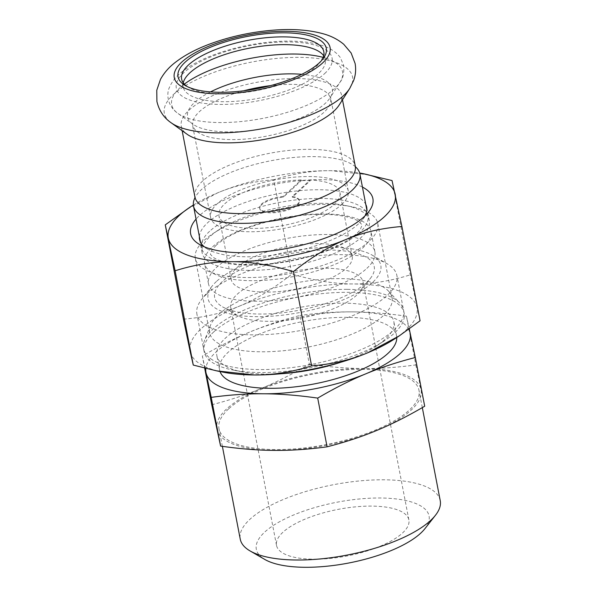 <?xml version="1.0" encoding="UTF-8"?>
<svg xmlns="http://www.w3.org/2000/svg" width="597" height="597" viewBox="0 0 597 597"><rect width="100%" height="100%" fill="white"/><g stroke="black" fill="none" stroke-linecap="round" stroke-linejoin="round"><path stroke-width="0.45" stroke-dasharray="2.98 2.24" d="M283.299 196.42A20.179 7.104 -10.9 0 0 259.62 207.965A20.179 7.104 -10.9 0 0 280.784 211.122A20.179 7.104 -10.9 0 0 299.254 200.331A20.179 7.104 -10.9 0 0 292.254 196.488L310.119 179.995L310.253 180.704L292.388 197.197A20.179 7.104 169.1 0 1 299.388 201.04A20.179 7.104 169.1 0 1 280.918 211.831A20.179 7.104 169.1 0 1 259.755 208.674A20.179 7.104 169.1 0 1 283.441 197.129L301.306 180.637L301.172 179.928L283.299 196.42L283.441 197.129M292.254 196.488L292.388 197.197M310.253 180.704A61.618 21.686 -10.9 0 0 301.306 180.637M301.172 179.928A61.618 21.686 -10.9 0 0 218.927 215.801A61.618 21.686 -10.9 0 0 267.963 227.711A61.618 21.686 -10.9 0 0 334.089 204.525A61.618 21.686 -10.9 0 0 339.947 192.495A61.618 21.686 -10.9 0 0 310.119 179.995M346.357 268.24A61.618 21.686 -10.9 0 0 352.215 256.217A61.618 21.686 -10.9 0 0 287.605 246.576A61.618 21.686 -10.9 0 0 231.203 279.523A61.618 21.686 -10.9 0 0 280.232 291.426A61.618 21.686 -10.9 0 0 346.357 268.24M212.607 246.792A84.729 29.813 169.1 0 1 303.53 214.905A84.729 29.813 169.1 0 1 370.946 231.285A84.729 29.813 169.1 0 1 362.894 247.815A84.729 29.813 169.1 0 1 271.971 279.702A84.729 29.813 169.1 0 1 204.547 263.322A84.729 29.813 169.1 0 1 212.607 246.792M209.622 231.278A84.729 29.813 -10.9 0 0 201.562 247.815A84.729 29.813 -10.9 0 0 268.978 264.187A84.729 29.813 -10.9 0 0 359.901 232.308A84.729 29.813 -10.9 0 0 367.961 215.771A84.729 29.813 -10.9 0 0 300.545 199.398A84.729 29.813 -10.9 0 0 209.622 231.278M366.849 268.381A84.729 29.813 -10.9 0 0 374.909 251.844A84.729 29.813 -10.9 0 0 286.067 238.591A84.729 29.813 -10.9 0 0 208.51 283.888A84.729 29.813 -10.9 0 0 275.926 300.261A84.729 29.813 -10.9 0 0 366.849 268.381M321.47 60.64A72.401 25.477 169.1 0 1 320.41 62.11A72.401 25.477 169.1 0 1 316.932 65.827A72.401 25.477 169.1 0 1 252.882 91.251A72.401 25.477 169.1 0 1 188.645 87.483A72.401 25.477 169.1 0 1 187.115 86.513M183.234 82.804A72.401 25.477 -10.9 0 0 183.122 86.871A72.401 25.477 -10.9 0 0 240.733 100.863A72.401 25.477 -10.9 0 0 318.432 73.618A72.401 25.477 -10.9 0 0 325.313 59.484A72.401 25.477 -10.9 0 0 323.693 55.76M355.506 166.847A84.729 29.813 -10.9 0 0 354.946 166.362A84.729 29.813 -10.9 0 0 271.075 160.712A84.729 29.813 -10.9 0 0 195.301 197.107A84.729 29.813 -10.9 0 0 194.95 197.764M339.23 104.938A81.647 28.731 -10.9 0 0 341.611 95.251A81.647 28.731 -10.9 0 0 256.009 82.476A81.647 28.731 -10.9 0 0 181.272 126.124A81.647 28.731 -10.9 0 0 187.077 134.235M341.603 204.577A70.095 24.664 -10.9 0 0 348.267 190.898A70.095 24.664 -10.9 0 0 274.777 179.928A70.095 24.664 -10.9 0 0 210.614 217.405A70.095 24.664 -10.9 0 0 266.381 230.949A70.095 24.664 -10.9 0 0 341.603 204.577M199.383 236.494A85.11 29.947 169.1 0 1 319.44 189.742A85.11 29.947 169.1 0 1 365.782 204.45M365.073 215.801A85.11 29.947 169.1 0 1 362.692 219.405A85.11 29.947 169.1 0 1 288.784 252.673A85.11 29.947 169.1 0 1 207.801 249.233A85.11 29.947 169.1 0 1 204.256 246.77M362.431 187.07A92.811 32.663 -10.9 0 0 321.365 179.63A92.811 32.663 -10.9 0 0 196.04 219.114M322.052 203.323A85.11 29.947 -10.9 0 0 218.614 229.905A85.11 29.947 -10.9 0 0 202.159 252.934A85.11 29.947 -10.9 0 0 291.396 266.255A85.11 29.947 -10.9 0 0 369.312 220.748A85.11 29.947 -10.9 0 0 345.476 205.48A85.11 29.947 -10.9 0 0 322.052 203.323M193.376 205.04A115.534 40.656 169.1 0 1 217.666 192.824A115.534 40.656 169.1 0 1 331.059 170.682A115.534 40.656 169.1 0 1 359.678 173.011M218.45 314.649A92.878 32.686 169.1 0 1 340.462 278.627A92.878 32.686 169.1 0 1 388.513 291.105A92.878 32.686 169.1 0 1 392.028 297.649A92.878 32.686 169.1 0 1 307.007 347.305A92.878 32.686 169.1 0 1 209.622 332.775A92.878 32.686 169.1 0 1 210.457 325.387A92.878 32.686 169.1 0 1 218.45 314.649M347.021 289.351A101.826 35.835 -10.9 0 0 204.487 340.618A101.826 35.835 -10.9 0 0 310.343 364.648A101.826 35.835 -10.9 0 0 399.706 303.03A101.826 35.835 -10.9 0 0 347.021 289.351M368.901 241.531A92.878 32.686 169.1 0 1 269.225 276.478A92.878 32.686 169.1 0 1 195.323 258.531A92.878 32.686 169.1 0 1 213.286 233.397A92.878 32.686 169.1 0 1 326.163 204.383A92.878 32.686 169.1 0 1 351.723 206.734A92.878 32.686 169.1 0 1 377.729 223.405A92.878 32.686 169.1 0 1 368.901 241.531M392.042 180.57L410.206 274.874L420.064 320.783M368.692 174.787L331.059 170.682C312.768 170.488 293.657 173.518 273.724 179.764L291.881 274.068C314.283 280.605 334.611 283.896 352.872 283.956C371.155 284.15 390.266 281.12 410.206 274.874M183.421 319.164C204.055 317.492 222.741 313.134 239.479 306.104C256.247 299.201 273.71 288.523 291.881 274.068M273.724 179.764C253.091 181.436 234.405 185.794 217.666 192.824L186.107 209.741M222.472 372.035A115.534 40.656 169.1 0 1 190.182 351.603A115.534 40.656 169.1 0 1 239.479 306.104A115.534 40.656 169.1 0 1 352.872 283.956A115.534 40.656 169.1 0 1 416.96 307.313A115.534 40.656 169.1 0 1 394.677 338.88M222.368 281.53A81.259 28.596 -10.9 0 0 222.524 306.821A81.259 28.596 -10.9 0 0 299.843 310.104A81.259 28.596 -10.9 0 0 370.409 278.344A81.259 28.596 -10.9 0 0 324.328 250.061A81.259 28.596 -10.9 0 0 222.368 281.53M237.113 294.358A67.394 23.716 169.1 0 1 309.44 269.001A67.394 23.716 169.1 0 1 363.066 282.023A67.394 23.716 169.1 0 1 359.901 291.717A67.394 23.716 169.1 0 1 301.373 318.059A67.394 23.716 169.1 0 1 237.248 315.335A67.394 23.716 169.1 0 1 230.711 307.515A67.394 23.716 169.1 0 1 237.113 294.358M282.926 532.24A67.394 23.716 -10.9 0 0 276.515 545.389A67.394 23.716 -10.9 0 0 347.178 555.934A67.394 23.716 -10.9 0 0 408.878 519.905A67.394 23.716 -10.9 0 0 355.252 506.875A67.394 23.716 -10.9 0 0 282.926 532.24M216.42 281.493A87.968 30.954 -10.9 0 0 212.196 286.015A87.968 30.954 -10.9 0 0 300.291 312.425A87.968 30.954 -10.9 0 0 372.274 255.188A87.968 30.954 -10.9 0 0 294.231 250.606A87.968 30.954 -10.9 0 0 216.42 281.493M211.726 404.773C229.703 400.177 246.225 394.736 261.292 388.438C276.374 382.199 292.388 374.11 309.336 364.177L299.955 315.47C281.985 320.059 265.456 325.499 250.389 331.798C235.308 338.044 219.293 346.126 202.346 356.058L205.04 368.245M204.674 368.155L202.346 356.058M309.336 364.177C328.902 366.983 346.902 368.424 363.349 368.506C379.796 368.647 397.289 367.446 415.825 364.909L406.445 316.194C386.886 313.395 368.879 311.955 352.439 311.865C335.984 311.731 318.492 312.925 299.955 315.47M409.273 328.969L406.445 316.194M415.825 364.909L424.698 406.229M408.788 329.32A103.982 36.589 -10.9 0 0 352.439 311.865A103.982 36.589 -10.9 0 0 250.389 331.798A103.982 36.589 -10.9 0 0 205.816 368.439M216.92 429.392A103.982 36.589 -10.9 0 0 274.605 450.414A103.982 36.589 -10.9 0 0 376.655 430.482A103.982 36.589 -10.9 0 0 421.027 389.528A103.982 36.589 -10.9 0 0 363.349 368.506A103.982 36.589 -10.9 0 0 261.292 388.438A103.982 36.589 -10.9 0 0 216.92 429.392M424.937 528.658A87.968 30.954 -10.9 0 0 375.058 498.04A87.968 30.954 -10.9 0 0 264.68 532.114A87.968 30.954 -10.9 0 0 264.859 559.486M440.235 500.644A101.826 35.835 -10.9 0 0 359.207 480.966A101.826 35.835 -10.9 0 0 249.934 519.286A101.826 35.835 -10.9 0 0 240.248 539.158M228.666 408.841A101.826 35.835 -10.9 0 0 218.98 428.713A101.826 35.835 -10.9 0 0 325.753 444.646A101.826 35.835 -10.9 0 0 418.967 390.207A101.826 35.835 -10.9 0 0 337.939 370.528A101.826 35.835 -10.9 0 0 228.666 408.841M396.759 337.514A90.117 31.716 -10.9 0 0 396.557 335.783A90.117 31.716 -10.9 0 0 324.85 318.365A90.117 31.716 -10.9 0 0 228.144 352.275A90.117 31.716 -10.9 0 0 219.577 369.864A90.117 31.716 -10.9 0 0 220.039 371.55M340.902 362.207A90.117 31.716 -10.9 0 0 376.408 346.006A90.117 31.716 -10.9 0 0 393.833 321.626A90.117 31.716 -10.9 0 0 322.126 304.209A90.117 31.716 -10.9 0 0 225.42 338.118A90.117 31.716 -10.9 0 0 216.853 355.708A90.117 31.716 -10.9 0 0 242.083 371.871A90.117 31.716 -10.9 0 0 281.068 373.729M213.83 331.835A101.826 35.835 -10.9 0 0 204.152 351.708A101.826 35.835 -10.9 0 0 232.666 369.976A101.826 35.835 -10.9 0 0 384.446 340.745A101.826 35.835 -10.9 0 0 404.139 313.194A101.826 35.835 -10.9 0 0 323.111 293.515A101.826 35.835 -10.9 0 0 213.83 331.835M206.577 294.149A101.826 35.835 -10.9 0 0 201.682 299.388A101.826 35.835 -10.9 0 0 196.898 314.022A101.826 35.835 -10.9 0 0 303.664 329.954A101.826 35.835 -10.9 0 0 396.878 275.515A101.826 35.835 -10.9 0 0 386.998 263.695A101.826 35.835 -10.9 0 0 296.657 258.404A101.826 35.835 -10.9 0 0 206.577 294.149M194.906 196.935A81.647 28.731 169.1 0 1 202.667 181.003A81.647 28.731 169.1 0 1 290.284 150.28A81.647 28.731 169.1 0 1 355.245 166.056M243.777 90.781A70.095 24.664 -10.9 0 0 192.861 125.228A70.095 24.664 -10.9 0 0 248.636 138.78A70.095 24.664 -10.9 0 0 323.85 112.4A70.095 24.664 -10.9 0 0 330.514 98.721A70.095 24.664 -10.9 0 0 270.448 85.647M210.495 91.901A73.692 25.932 -10.9 0 0 192.809 124.131A73.692 25.932 -10.9 0 0 257.762 129.579A73.692 25.932 -10.9 0 0 325.298 103.326A73.692 25.932 -10.9 0 0 330.156 97.684A73.692 25.932 -10.9 0 0 301.761 74.326M349.775 88.371A95.856 33.73 -10.9 0 0 252.061 61.998A95.856 33.73 -10.9 0 0 171.138 122.773M324.581 73.655A79.334 27.917 -10.9 0 0 248.352 45.879A79.334 27.917 -10.9 0 0 189.719 99.998A79.334 27.917 -10.9 0 0 324.581 73.655M184.324 84.147A87.005 30.619 -10.9 0 0 177.884 113.393A87.005 30.619 -10.9 0 0 254.568 119.818A87.005 30.619 -10.9 0 0 334.29 88.826A87.005 30.619 -10.9 0 0 340.029 82.17A87.005 30.619 -10.9 0 0 323.186 57.409M259.62 207.965L259.755 208.674M299.254 200.331L299.388 201.04M352.215 256.217L339.947 192.495M231.203 279.523L218.927 215.801M216.174 245.255C211.763 249.979 209.898 252.837 210.584 253.837C209.883 253.8 210.853 255.001 213.495 257.449C217.315 260.277 224.427 262.411 234.83 263.852C251.382 265.747 270.389 264.62 291.858 260.479C312.5 256.24 329.783 250.3 343.7 242.643C352.454 237.576 358.043 233.076 360.461 229.144C362.692 222.875 363.148 226.524 358.998 221.636C355.14 218.793 347.984 216.659 337.506 215.226C320.925 213.353 301.91 214.495 280.456 218.659C250.344 225.226 228.92 234.091 216.174 245.255M374.909 251.844L370.946 231.285M208.51 283.888L204.547 263.322M320.41 62.11L322.746 59.14M188.645 87.483L185.376 85.587M325.313 59.484L323.813 51.7M183.122 86.871L181.622 79.08M354.946 166.362L355.596 166.988M195.301 197.107L194.928 197.928M342.491 99.818L341.611 95.251M182.145 130.691L181.272 126.124M348.267 190.898L330.537 96.975L330.156 97.684L340.029 82.17C342.909 78.946 344.148 73.416 343.745 65.595L340.335 57.566C336.23 52.14 330.469 48.23 323.044 45.842C309.768 41.477 293.067 40.126 272.956 41.797C254.3 43.402 236.293 47.148 218.942 53.014C202.428 58.655 189.465 65.469 180.055 73.446C175.331 77.453 171.876 81.938 169.69 86.893C166.085 93.483 167.242 105.96 177.884 113.393L192.809 124.131L192.189 123.616L210.614 217.405M367.961 215.771L366.856 210.04M201.562 247.815L200.458 242.083M362.692 219.405L368.528 211.98M207.801 249.233L199.622 244.509M369.312 220.748L366.692 207.174M202.159 252.934L199.54 239.36M210.457 325.387L204.487 340.618M388.513 291.105L399.706 303.03M218.614 229.905L213.286 233.397M345.476 205.48L351.723 206.734M195.323 258.531L209.622 332.775M377.729 223.405L392.028 297.649M359.901 291.717L370.409 278.344M237.248 315.335L222.524 306.821M408.878 519.905L363.066 282.023M276.515 545.389L230.711 307.515M422.318 407.609L418.967 390.207M222.375 446.34L218.98 428.713M396.557 335.783L393.833 321.626M219.577 369.864L216.853 355.708M376.408 346.006L384.446 340.745M242.083 371.871L232.666 369.976M404.139 313.194L396.878 275.515M204.152 351.708L196.898 314.022M212.196 286.015L201.682 299.388M372.274 255.188L386.998 263.695"/><path stroke-width="0.9" d="M319.119 63.013A75.483 26.559 -10.9 0 0 322.746 59.14A75.483 26.559 -10.9 0 0 247.151 36.477A75.483 26.559 -10.9 0 0 185.376 85.587A75.483 26.559 -10.9 0 0 252.344 89.52A75.483 26.559 -10.9 0 0 319.119 63.013M187.115 86.513A72.401 25.477 169.1 0 1 181.622 79.08A72.401 25.477 169.1 0 1 247.897 40.372A72.401 25.477 169.1 0 1 323.813 51.7A72.401 25.477 169.1 0 1 321.47 60.64M323.693 55.76A72.401 25.477 -10.9 0 0 249.397 48.156A72.401 25.477 -10.9 0 0 183.234 82.804M194.95 197.764A84.729 29.813 -10.9 0 0 193.518 206.01A84.729 29.813 -10.9 0 0 260.934 222.39A84.729 29.813 -10.9 0 0 351.857 190.503A84.729 29.813 -10.9 0 0 359.909 173.973A84.729 29.813 -10.9 0 0 355.506 166.847M171.138 122.773L187.077 134.235A81.647 28.731 -10.9 0 0 259.038 140.273A81.647 28.731 -10.9 0 0 333.85 111.184A81.647 28.731 -10.9 0 0 339.23 104.938L349.775 88.371L353.678 80.431C355.64 75.013 356.118 69.364 355.103 63.476L351.14 53.014L343.753 44.282C337.977 39.506 331.335 36.066 323.82 33.954C308.462 29.619 290.306 28.477 269.344 30.514C247.68 32.656 227.211 37.395 207.943 44.723C194.831 49.745 183.839 55.722 174.951 62.67C168.861 67.357 164.033 72.924 160.466 79.379L156.765 90.281L156.914 101.483C159.078 110.646 163.817 117.743 171.138 122.773A95.856 33.73 -10.9 0 0 255.62 129.855A95.856 33.73 -10.9 0 0 343.454 95.707A95.856 33.73 -10.9 0 0 349.775 88.371M365.782 204.45A85.11 29.947 169.1 0 1 366.692 207.174A85.11 29.947 169.1 0 1 365.073 215.801M204.256 246.77A85.11 29.947 169.1 0 1 199.54 239.36A85.11 29.947 169.1 0 1 199.383 236.494M196.04 219.114A92.811 32.663 -10.9 0 0 199.622 244.509A92.811 32.663 -10.9 0 0 287.933 248.255A92.811 32.663 -10.9 0 0 368.528 211.98A92.811 32.663 -10.9 0 0 362.431 187.07M359.678 173.011A115.534 40.656 169.1 0 1 362.857 173.608A115.534 40.656 169.1 0 1 395.147 194.04A115.534 40.656 169.1 0 1 345.842 239.546A115.534 40.656 169.1 0 1 232.457 261.687A115.534 40.656 169.1 0 1 168.369 238.33A115.534 40.656 169.1 0 1 190.644 206.771A115.534 40.656 169.1 0 1 193.376 205.04M190.182 351.603L183.421 319.164L165.265 224.86L175.122 270.769L193.279 365.073L190.182 351.603M175.122 270.769C195.055 264.523 214.166 261.501 232.457 261.687C250.718 261.747 271.045 265.046 293.44 271.583L311.604 365.886C291.664 372.132 272.553 375.155 254.27 374.968L216.636 370.864L193.279 365.073M293.44 271.583C311.612 257.12 329.081 246.442 345.842 239.546C362.58 232.509 381.267 228.158 401.9 226.479L392.042 180.57L362.857 173.608M401.9 226.479L420.064 320.783L399.221 335.902L367.655 352.82A115.534 40.656 169.1 0 1 254.27 374.968A115.534 40.656 169.1 0 1 222.472 372.035L216.636 370.864M190.644 206.771L165.265 224.86M399.221 335.902L394.677 338.88A115.534 40.656 169.1 0 1 367.655 352.82C350.917 359.849 332.23 364.207 311.604 365.886M415.318 357.513L424.698 406.229C407.751 416.154 391.736 424.243 376.655 430.482C361.581 436.78 345.059 442.228 327.081 446.817L317.701 398.102C334.648 388.169 350.67 380.088 365.752 373.849C380.819 367.551 397.341 362.103 415.318 357.513L409.273 328.969M327.081 446.817C308.552 449.354 291.052 450.556 274.605 450.414C258.165 450.332 240.158 448.892 220.599 446.086L211.219 397.378C229.748 394.833 247.248 393.639 263.695 393.781C280.135 393.863 298.142 395.304 317.701 398.102M220.599 446.086L211.726 404.773L204.674 368.155M205.04 368.245L206.017 372.752A103.982 36.589 -10.9 0 0 263.695 393.781A103.982 36.589 -10.9 0 0 365.752 373.849A103.982 36.589 -10.9 0 0 410.117 332.895A103.982 36.589 -10.9 0 0 408.788 329.32M205.816 368.439A103.982 36.589 -10.9 0 0 206.017 372.752L211.219 397.378M222.375 446.34L240.248 539.158A101.826 35.835 -10.9 0 0 250.136 550.971L264.859 559.486A87.968 30.954 -10.9 0 0 348.551 563.046A87.968 30.954 -10.9 0 0 424.937 528.658L435.444 515.286A101.826 35.835 -10.9 0 0 440.235 500.644L422.318 407.609M250.136 550.971A101.826 35.835 -10.9 0 0 347.021 555.091A101.826 35.835 -10.9 0 0 435.444 515.286M220.039 371.55A90.117 31.716 -10.9 0 0 314.067 383.961A90.117 31.716 -10.9 0 0 396.759 337.514M281.068 373.729A90.117 31.716 -10.9 0 0 340.902 362.207M322.537 63.036A79.334 27.917 -10.9 0 0 246.307 35.253A79.334 27.917 -10.9 0 0 187.674 89.378A79.334 27.917 -10.9 0 0 322.537 63.036M355.596 166.988L355.245 166.056A81.647 28.731 169.1 0 1 347.484 181.988A81.647 28.731 169.1 0 1 259.867 212.711A81.647 28.731 169.1 0 1 194.906 196.935L182.145 130.691M270.448 85.647A70.095 24.664 -10.9 0 0 243.777 90.781M301.761 74.326A73.692 25.932 -10.9 0 0 210.495 91.901M323.186 57.409A87.005 30.619 -10.9 0 0 184.324 84.147M194.928 197.928L194.906 196.935M355.245 166.056L342.491 99.818M366.856 210.04L359.909 173.973M200.458 242.083L193.518 206.01"/></g></svg>
